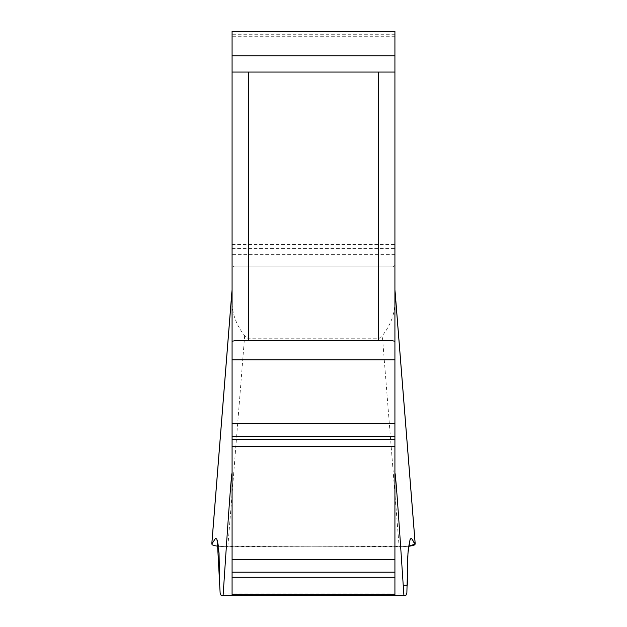 <?xml version="1.0" encoding="UTF-8"?>
<svg xmlns="http://www.w3.org/2000/svg" width="627" height="627" viewBox="0 0 627 627"><rect width="100%" height="100%" fill="white"/><g stroke="black" fill="none" stroke-linecap="round" stroke-linejoin="round"><path stroke-width="0.47" stroke-dasharray="3.13 2.35" d="M394.924 265.44L392.737 266.836L234.263 266.836L232.076 265.44L232.076 31.35L394.924 31.35L394.924 289.823M232.076 265.44L232.076 300.309C231.825 313.022 236.026 324.81 244.671 335.664L248.363 338.76L378.637 338.76L382.329 335.664C390.974 324.81 395.175 313.022 394.924 300.309M394.924 595.65L394.924 359.874M232.076 300.309L232.076 289.823M232.076 359.874L232.076 595.65M399.156 546.799L227.844 546.799L218.415 546.305L313.5 546.799L408.585 546.305L399.156 546.799L382.329 335.664M244.671 335.664L227.844 546.799M392.737 340.798L234.263 340.798M405.763 595.65L221.237 595.65M394.924 72.058L232.076 72.058M392.737 266.836L234.263 266.836M415.176 543.977L410.168 539.102M403.232 585.195L407.291 585.195M248.363 338.76L248.363 266.836M378.637 266.836L378.637 338.76M406.21 595.031L220.79 595.031M406.86 593.04L220.14 593.04M232.076 248.441L394.924 248.441M394.924 254.625L232.076 254.625M232.076 244.499L394.924 244.499M394.924 36.256L232.076 36.256M394.924 34.258L232.076 34.258M214.128 537.974L412.872 537.974"/><path stroke-width="0.94" d="M394.924 55.779L232.076 55.779L232.076 31.35L394.924 31.35L394.924 72.058L232.076 72.058L232.076 595.65L223.079 595.65C228.965 506.208 231.959 465.861 232.076 474.592M232.076 341.307L234.263 340.798L392.737 340.798L394.924 341.307L394.924 72.058M394.924 474.592C395.041 465.861 398.035 506.208 403.921 595.65L394.924 595.65L394.924 341.307M211.824 543.977L215.617 538.225L216.864 539.173L219.035 552.99L219.709 585.195L217.295 540.317L218.415 546.305L214.458 545.639L212.287 544.855L211.824 543.977L232.076 289.823L232.076 359.874L394.924 359.874L394.924 289.823L415.176 543.977L414.713 544.855L412.542 545.639L408.585 546.305L415.176 543.977L411.383 538.225L410.136 539.173L407.965 552.99L406.86 593.04L405.763 595.65L403.921 595.65M232.076 55.779L232.076 72.058M394.924 595.65L232.076 595.65M219.709 585.195L220.14 593.04L221.237 595.65L223.079 595.65M410.168 539.102L408.31 548.727L407.668 558.289L407.291 585.195L403.232 585.195M378.637 340.798L378.637 72.058M248.363 72.058L248.363 340.798M394.924 423.484L232.076 423.484M394.924 436.525L232.076 436.525M394.924 439.488L232.076 439.488M394.924 446.205L232.076 446.205M394.924 559.652L232.076 559.652M394.924 572.169L232.076 572.169M394.924 577.271L232.076 577.271M394.924 594.67L232.076 594.67M415.223 544.111L395.12 291.767M231.88 291.767L211.777 544.111"/></g></svg>
